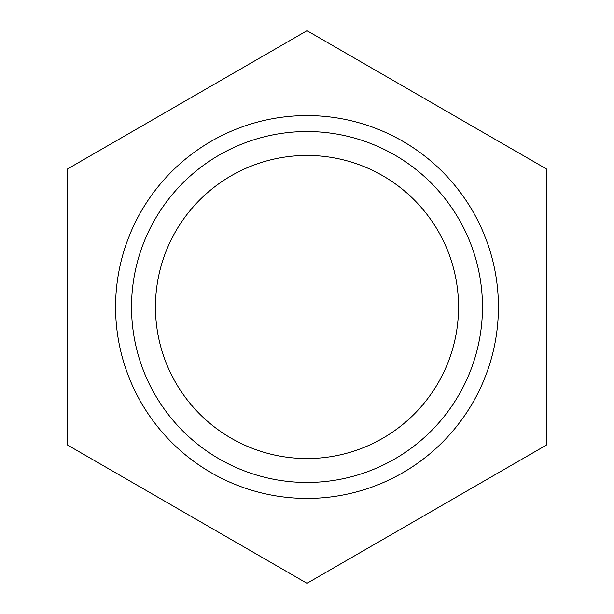 <?xml version="1.0" encoding="UTF-8"?>
<svg xmlns="http://www.w3.org/2000/svg" width="614" height="614" viewBox="0 0 614 614"><rect width="100%" height="100%" fill="white"/><g stroke="black" fill="none" stroke-linecap="round" stroke-linejoin="round"><path stroke-width="0.92" d="M546.283 445.15L546.283 168.85L307 30.7L67.717 168.85L67.717 445.15L307 583.3L546.283 445.15M438.242 382.775A151.543 151.543 0 0 0 307 155.457A151.543 151.543 0 0 0 175.757 382.775A151.543 151.543 0 0 0 438.242 382.775M155.457 307A151.543 151.543 0 0 1 382.775 175.757A151.543 151.543 0 0 1 382.775 438.242A151.543 151.543 0 0 1 155.457 307M131.526 307A175.474 175.474 0 0 1 394.741 155.035A175.474 175.474 0 0 1 394.741 458.965A175.474 175.474 0 0 1 131.526 307M472.78 402.715A191.43 191.43 0 0 0 307 115.57A191.43 191.43 0 0 0 141.22 402.715A191.43 191.43 0 0 0 472.78 402.715"/></g></svg>
